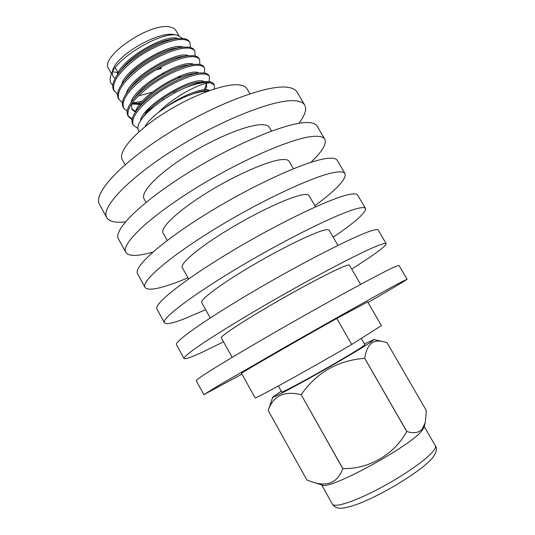 <?xml version="1.0" encoding="UTF-8"?>
<svg xmlns="http://www.w3.org/2000/svg" width="535" height="535" viewBox="0 0 535 535"><rect width="100%" height="100%" fill="white"/><g stroke="black" fill="none" stroke-linecap="round" stroke-linejoin="round"><path stroke-width="0.8" d="M425.231 422.683L421.995 429.444C418.397 432.915 413.334 433.597 406.827 431.484L364.743 358.323C365.759 350.893 368.174 345.724 371.986 342.815C375.042 340.955 378.706 340.534 382.98 341.557L387.006 342.681L426.402 410.686L425.231 422.683L424.081 427.251L421.62 431.056C408.954 447.113 329.105 490.354 322.337 485.044L314.205 482.61M406.827 431.484L406.76 431.538C394.235 454.362 369.438 469.095 342.882 468.633L342.801 468.673C337.799 482.142 328.069 486.73 313.61 482.436L306.896 479.995L268.242 410.586C272.977 395.86 283.951 390.557 301.185 394.676L342.801 468.673M364.489 343.918L373.985 339.591L370.461 342.407C362.081 348.011 336.789 362.917 312.988 376.219C289.147 389.56 272.181 398.301 272.696 397.13L281.276 391.185M272.696 397.13L268.242 410.586M342.882 468.633L301.185 394.676M301.218 394.656C316.666 372.487 337.832 360.383 364.709 358.336L406.76 431.538M361.306 338.394L364.957 344.734L361.861 347.128C354.839 351.796 334.522 363.767 315.309 374.52C296.062 385.3 281.885 392.65 281.738 392.008L278.354 385.969M368.02 302.516C392.75 288.198 405.771 280.427 407.088 279.196L399.023 265.48C398.856 265.159 396.809 265.908 392.871 267.734C377.844 274.649 326.791 302.456 277.438 330.844C249.878 346.713 226.104 360.837 211.532 369.946C201.474 376.306 196.372 379.89 196.218 380.686L203.868 394.636L241.954 374.112M407.088 279.196L401.263 282.039C386.651 289.723 335.806 318.158 286.238 346.446L219.751 384.846L203.868 394.636M360.59 284.399L349.402 265.133C349.148 264.685 347.382 265.106 344.112 266.397C332.803 270.817 300.489 287.837 270.57 305.298C240.596 322.772 220.119 336.502 221.329 337.886L232.15 357.36M351.682 269.051C374.4 254.727 385.902 246.26 386.19 243.659L378.212 230.083C377.757 229.268 375.43 229.522 371.23 230.846C355.133 235.774 303.552 261.976 254.734 290.632C205.855 319.288 173.962 341.878 176.47 344.687L184.04 358.49C184.99 359.453 190.814 357.48 201.514 352.585L223.53 341.852M386.19 243.659C385.849 243.03 383.622 243.472 379.529 244.99C363.833 250.674 312.46 277.491 263.434 306.047C236.069 322.016 212.642 336.555 198.458 346.252C188.708 353.08 183.9 357.159 184.04 358.49M337.946 245.398L329.119 230.197C328.657 229.395 326.698 229.468 323.254 230.411C311.303 233.608 278.715 249.725 249.116 267.366C219.47 285.015 199.809 299.934 201.708 302.576L210.242 317.944M333.205 237.232C355.32 222.119 366.087 212.542 365.519 208.489L357.621 195.054C356.878 193.75 354.277 193.523 349.816 194.359C332.676 197.341 280.587 221.978 232.297 250.882C183.94 279.778 153.358 304.308 156.929 309.063L164.419 322.725C165.863 324.591 172.103 323.441 183.144 319.288L205.654 309.685M365.519 208.489C364.883 207.373 362.382 207.326 358.022 208.349C341.283 212.074 289.388 237.313 240.897 266.116C192.339 294.919 161.256 318.713 164.419 322.725M315.563 206.844L309.043 195.623C308.381 194.472 306.234 194.198 302.609 194.8C290.037 196.8 257.174 212.034 227.903 229.856C198.572 247.678 179.713 263.762 182.288 267.627L188.594 278.976M314.901 205.708C336.421 189.825 346.473 179.151 345.055 173.681L337.244 160.386C336.214 158.614 333.352 157.905 328.637 158.26C310.474 159.343 257.89 182.455 210.121 211.599C162.272 240.723 132.981 267.146 137.582 273.806L145.005 287.328C146.931 290.077 153.578 289.743 164.954 286.319C171.581 284.319 179.245 281.484 187.952 277.825M345.055 173.681C344.139 172.089 341.37 171.561 336.756 172.103C318.987 173.915 266.59 197.602 218.621 226.659C170.578 255.69 140.792 281.397 145.005 287.328M293.434 168.732L289.174 161.396C288.311 159.911 285.984 159.303 282.186 159.57C269.005 160.393 235.881 174.771 206.925 192.76C177.901 210.743 159.825 227.97 163.061 233.039L167.181 240.456M310.888 162.339C322.23 151.592 326.872 143.895 324.805 139.234L317.074 126.079C315.77 123.839 312.641 122.662 307.678 122.548C288.525 121.779 235.46 143.387 188.2 172.765C140.859 202.11 112.825 230.384 118.442 238.918L125.785 252.299C128.186 255.917 135.235 256.372 146.944 253.657L152.749 252.166M324.805 139.234C323.615 137.174 320.585 136.178 315.717 136.244C296.938 136.178 244.06 158.36 196.606 187.651C149.064 216.909 120.556 244.482 125.785 252.299M271.553 131.048L269.506 127.524C268.456 125.705 265.942 124.769 261.976 124.708C248.2 124.381 214.816 137.91 186.173 156.073C157.457 174.216 140.15 192.553 144.035 198.799L146.015 202.364M298.831 123.331C304.95 115.393 306.929 109.327 304.763 105.148L297.106 92.12C295.541 89.425 292.157 87.793 286.947 87.225C266.825 84.624 213.298 104.773 166.532 134.385C119.686 163.944 92.883 194.024 99.497 204.383L106.759 217.625C109.247 221.63 115.466 223.035 125.417 221.838M304.763 105.148C303.298 102.62 300.015 101.162 294.899 100.767C275.144 98.868 221.791 119.573 174.838 149.098C127.798 178.576 100.533 207.968 106.759 217.625M249.919 93.785L247.043 88.83C245.772 86.637 243.057 85.326 238.898 84.898C224.446 83.273 190.781 95.852 162.486 114.196C134.118 132.519 117.68 152.114 122.301 159.691L125.09 164.706M207.205 91.425L207.139 91.418C203.949 91.191 199.769 91.839 194.606 93.371L194.158 93.518C181.8 97.53 169.883 103.857 158.4 112.49C151.519 117.887 147.031 122.655 144.931 126.802M190.393 47.475L190.019 42.76L189.403 41.697C188.347 39.958 186.334 38.901 183.365 38.527L176.557 38.707C159.49 40.968 131.343 56.998 119.037 72.706C113.266 79.969 111.454 85.774 113.614 90.127L117.506 94.254M190.019 42.76C188.969 41.028 186.956 39.978 183.993 39.61C174.41 38.192 152.743 46.451 136.599 58.235C118.596 72.111 111.133 83.099 114.216 91.197M195.101 55.968L194.86 51.159L194.245 50.089C193.222 48.411 191.236 47.408 188.293 47.087L182.335 47.247C165.268 49.287 135.536 66.266 123.338 82.216C117.994 89.051 116.336 94.508 118.355 98.594L122.334 102.693M194.86 51.159C193.837 49.481 191.858 48.491 188.915 48.177C179.419 46.926 157.792 55.312 141.601 67.069C123.538 80.899 115.988 91.766 118.957 99.67M199.809 64.488L199.709 59.579L199.094 58.509C198.104 56.884 196.144 55.941 193.229 55.667L188.073 55.814C171.073 57.633 139.722 75.575 127.684 91.706C122.742 98.126 121.218 103.255 123.11 107.08L123.712 108.157L127.183 111.146M199.709 59.579C198.719 57.961 196.773 57.024 193.857 56.757C184.448 55.68 162.854 64.193 146.617 75.93C128.494 89.713 120.856 100.46 123.712 108.157M204.504 73.041L204.571 68.025L203.955 66.955C202.999 65.384 201.073 64.494 198.177 64.274L193.784 64.401C176.904 65.999 143.922 84.925 132.071 101.182C127.504 107.207 126.106 112.009 127.878 115.587L128.48 116.67L132.051 119.613M128.213 116.115L132.212 118.83M204.571 68.025C203.621 66.46 201.695 65.578 198.806 65.364C189.49 64.461 167.93 73.101 151.652 84.811C133.462 98.547 125.745 109.167 128.48 116.67M209.192 81.634L209.446 76.492L208.831 75.415C207.901 73.904 206.008 73.068 203.146 72.9L199.461 73.014C182.763 74.392 148.121 94.314 136.499 110.645C132.285 116.289 131.008 120.776 132.66 124.12L133.262 125.203L137.869 128.407M209.446 76.492C208.53 74.987 206.637 74.158 203.775 73.997C194.539 73.268 173.019 82.036 156.695 93.712C138.451 107.408 130.64 117.907 133.262 125.203M132.165 103.014L142.216 101.336M136.244 103.676L140.952 102.807M148.081 109.147L152.749 107.729M146.65 110.705L150.549 109.635M140.845 119.539L141.4 119.492M214.408 88.937L214.334 84.978L213.719 83.901C212.823 82.45 210.957 81.668 208.122 81.554L205.106 81.654C199.916 82.176 193.269 84.222 185.163 87.793C195.201 83.834 203.046 82.089 208.697 82.55L210.302 82.791L208.63 82.938C198.131 84.095 173.989 96.868 159.457 111.407M214.334 84.978L210.302 82.791M178.844 35.618L175.921 30.542C174.912 28.796 172.999 27.646 170.19 27.078C150.75 21.681 99.035 57.084 108.652 68.754L111.474 73.783M112.577 71.777L118.081 72.599M175.126 34.802L174.557 34.688C159.169 30.629 116.911 54.757 112.838 69.918L110.939 75.301M112.23 72.399L112.878 76.284L115.112 78.478M139.281 131.563C136.82 128.828 137.615 124.675 141.681 119.098C148.944 108.886 168.224 95.003 185.163 87.793M194.6 93.364L205.253 90.783L208.904 90.803M182.669 38.453L177.373 35.256C162.332 30.836 115.827 57.726 110.919 75.295C109.414 79.628 110.029 82.918 112.758 85.165M178.737 47.695L179.325 46.639M336.796 318.452C297.714 340.32 243.351 371.638 241.492 373.276L255.215 397.966C257.803 397.639 312.921 367.164 351.729 344.466L336.796 318.452L367.679 301.927L381.422 325.621L351.729 344.466M177.974 38.533C165.75 33.371 121.338 58.89 116.931 75.542M183.244 47.14C171.601 41.616 125.551 68.072 121.592 84.59M188.507 55.76C177.493 49.875 129.771 77.287 126.28 93.638M131.978 103.275L140.458 103.409M188.3 64.996L193.784 64.401C183.431 58.148 133.997 86.536 130.988 102.687M131.61 108.819L135.803 111.42M145.921 111.541L149.091 110.966M198.987 73.068C189.377 66.454 138.224 95.825 135.716 111.735M140.732 119.86L141.079 119.94M203.989 89.753C205.714 87.252 206.363 85.205 205.928 83.614M204.189 81.741C195.295 74.746 142.149 105.362 140.431 120.923M209.586 90.562C205.266 86.643 181.927 95.13 164.72 107.956M171.601 39.376L171.233 39.423C156.808 41.355 133.028 54.884 122.388 68.467L122.107 68.821M177.192 47.889L176.844 47.936C162.426 49.681 137.308 64.013 126.755 77.816L126.487 78.157M138.297 95.959L152.087 92.221M177.68 78.391L181.332 75.555M191.022 64.702L191.416 63.879M182.763 56.429L182.435 56.469C168.07 58.027 141.594 73.175 131.155 87.151L130.901 87.486M131.51 104.051L141.14 104.425M173.862 92.04L178.402 89.225M195.542 73.409L196.064 72.446M187.992 65.029C173.735 66.4 145.881 82.37 135.596 96.481L135.355 96.802M131.563 103.864L131.877 109.367L135.422 112.163M144.898 112.785L147.6 112.397M199.461 73.014L193.523 73.609C179.419 74.793 150.174 91.612 140.063 105.803L139.842 106.111M205.3 89.686C206.691 87.339 207.025 85.486 206.289 84.115L205.781 83.467M205.106 81.654L199.04 82.216C185.137 83.213 154.475 100.888 144.57 115.119L143.159 117.205M205.253 90.783L204.53 90.843C201.401 91.124 197.408 92.18 192.56 94.02M160.915 68.647L155.973 69.838M161.43 68.226L157.604 68.888M161.343 68.072L158.333 68.473M433.223 451.152C426.489 459.719 402.367 476.491 377.971 489.224C353.548 502.004 334.281 508.009 332.402 504.104C333.646 506.036 335.385 507.314 337.632 507.936C339.885 508.464 344.54 508.932 358.972 503.589C384.718 493.658 423.727 469.436 433.009 457.244C436.613 452.082 437.383 448.216 435.303 445.655C435.945 446.765 435.249 448.604 433.223 451.152M162.981 72.934L163.61 74.037M173.668 91.699L174.45 93.083M321.642 484.837L332.402 504.104M174.778 34.728L177.593 35.297M373.985 339.591L382.973 341.557M424.255 426.542L435.303 445.655M139.02 103.556L138.679 103.583M141.681 119.098L144.57 115.119M136.499 110.645L140.063 105.803M132.071 101.182L135.596 96.481M188.073 55.814L182.435 56.469M127.684 91.706L131.155 87.151M182.335 47.247L176.844 47.936M123.338 82.216L126.755 77.816M176.557 38.707L171.233 39.423M119.037 72.706L122.388 68.467M162.587 98.567L163.302 99.831M115.319 67.691L118.168 72.767M123.023 81.387L123.424 82.109"/></g></svg>
